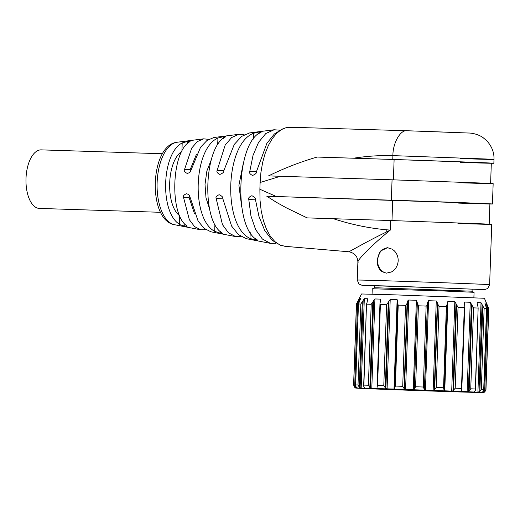 <?xml version="1.0" encoding="UTF-8"?>
<svg xmlns="http://www.w3.org/2000/svg" width="520" height="520" viewBox="0 0 520 520"><rect width="100%" height="100%" fill="white"/><g stroke="black" fill="none" stroke-linecap="round" stroke-linejoin="round"><path stroke-width="0.78" d="M473.882 297.719L474.071 292.298L442.338 290.94L372.249 288.743L372.06 294.164M374.322 287.794L374.394 285.76L447.967 288.106L472.141 289.172L472.069 291.207L377.923 287.827L374.322 287.794L373.438 288.762M382.044 271.694L386.432 273.15L391.378 271.986C395.499 269.666 397.768 265.928 398.19 260.786C398.216 256.633 396.819 253.221 394.004 250.549L392.178 249.171L387.517 247.702L380.218 251.167L377.137 260.124C377.032 264.271 378.144 267.67 380.458 270.322L382.044 271.694M457.932 223.483C491.069 224.517 499.519 224.653 483.275 223.893L393.172 220.617A66.222 0.345 -178 0 0 390.637 220.532L390.306 230.087C370.591 246.077 355.979 261.346 358.169 262.269M388.082 247.748A12.734 10.562 -87.6 0 0 378.176 256.334A12.734 10.562 -87.6 0 0 381.322 270.361A12.734 10.562 -87.6 0 0 386.997 273.156M391.982 220.578L392.691 200.226L266.812 196.228L276.582 202.417L286.611 207.974L307.144 217.893L390.637 220.532M333.411 218.719C351.26 224.542 369.063 228.241 386.841 229.821L390.306 230.087L386.744 231.862L386.841 229.814M348.745 251.758C349.947 251.505 366.496 241.631 386.744 231.862M266.812 196.228L276.38 196.528L259.877 189.254L260.019 200.252L261.196 210.834L263.387 220.643L266.487 229.242L270.413 236.379L274.963 241.69L280 245.056L285.305 246.337M392.691 200.226A63.674 0.332 2 0 1 395.129 200.304A63.674 0.332 2 0 1 489.899 203.905L489.19 224.172M276.38 196.528L476.892 203.229C503.692 204.321 494.208 204.263 458.64 203.119M493.155 183.631L492.447 203.996L489.899 204.003M490.613 183.45L491.322 163.176A63.674 0.332 -178 0 0 396.552 159.582A63.674 0.332 -178 0 0 394.115 159.504L317.148 157.053C300.456 161.889 284.245 168.175 268.515 175.897L392.06 179.803L391.346 200.167M280.43 176.274L260.117 182.494L259.877 189.254M392.06 179.803A66.222 0.345 -178 0 1 394.596 179.888L484.692 183.164C500.942 183.924 492.492 183.787 459.349 182.754M317.148 157.053L353.587 158.203C366.737 156.143 379.841 155.285 392.906 155.623L392.769 159.445L478.309 162.5C505.115 163.592 495.625 163.534 460.063 162.39M260.117 182.494L260.923 172.367L262.606 162.604L265.109 153.562L268.365 145.477L272.233 138.684L276.627 133.322L281.346 129.603L286.325 127.582L299.065 127.498M259.889 189.046L260.111 182.592M282.536 128.953L274.333 134.004L266.858 143.377L256.458 171.665C256.776 173.036 255.515 174.278 252.655 175.403L252.453 175.396M252.486 175.396C249.958 174.167 249.047 172.855 249.769 171.457L253.032 155.389L258.55 142.35L265.805 133.536L274.118 129.76L279.669 130.169M274.118 129.76L249.633 132.912L241.69 136.37L234.306 144.372L223.828 170.651C224.146 172.01 222.865 173.251 219.98 174.395L219.778 174.389M219.811 174.389C217.282 173.141 216.392 171.821 217.145 170.45L225.147 145.184L231.569 137.573L238.894 134.297L244.186 134.751M238.894 134.297L213.883 137.52L206.999 140.459L200.564 147.245L191.217 169.65C190.379 170.853 191.419 172.322 187.323 173.381L187.122 173.375M187.155 173.381C184.626 172.12 183.761 170.807 184.542 169.442L191.744 148.024L197.34 141.602L203.671 138.834L208.702 139.341M205.816 229.632L200.759 229.814L194.552 226.597L189.339 219.707L183.56 197.522C182.891 196.092 183.846 194.831 186.44 193.739L186.641 193.745M186.68 193.752L186.608 193.745C190.606 195.052 189.494 196.475 190.242 197.73L198.1 221.052L204.126 228.358L210.873 231.784L235.619 236.594L228.449 232.797L222.475 224.653L216.164 198.53C215.52 197.087 216.502 195.832 219.102 194.753L219.303 194.76M240.936 236.477L235.619 236.594M219.343 194.76L219.271 194.76C222.072 196.086 223.269 197.411 222.846 198.738L231.582 226.044L238.478 234.65L246.253 238.661L270.485 243.373L262.346 239.005L255.625 229.587L250.952 216.014L248.787 199.537C248.17 198.088 249.171 196.827 251.778 195.761L251.979 195.767M276.055 243.321L270.485 243.373M252.018 195.767L251.947 195.767C254.722 197.073 255.899 198.4 255.476 199.745L258.947 216.365L264.661 230.315L272.103 240.272L280.579 245.297M257.225 239.863C257.212 240.103 259.142 240.702 255.554 240.117L249.983 238.42C222.346 225.498 225.206 143.734 253.663 133.237L259.331 131.944C262.964 131.579 260.975 132.035 260.981 132.256C236.399 141.908 233.324 227.838 257.225 239.863L257.634 240.247M261.417 131.924L260.981 132.256M221.91 232.797C221.852 233.064 223.893 233.714 220.233 233.149L214.675 231.342C190.977 218.744 193.427 148.551 217.932 138.041L223.607 136.637C227.279 136.298 225.225 136.799 225.251 137.053C203.931 147.049 201.35 220.896 221.91 232.797L222.313 233.233M225.686 136.662L225.251 137.053M186.596 225.667C186.511 225.979 188.624 226.688 184.919 226.155L184.737 226.115C181.246 225.232 179.452 224.588 179.361 224.198C159.608 212.024 161.655 153.348 182.202 142.916L187.883 141.362C191.594 141.05 189.469 141.609 189.52 141.908C171.522 151.938 169.358 214.032 186.596 225.667L186.999 226.174M189.963 141.453L189.52 141.908M394.115 159.504L393.4 179.849M459.498 132.62L407.219 130.754L468.384 133.016C468.52 132.958 476.509 133.003 483.054 137.625L486.59 140.589C491.777 146.172 494.247 152.458 494 159.452L493.863 163.267L491.316 163.274M353.587 158.203L392.769 159.445M190.268 171.73L190.151 169.689L196.352 154.564M194.519 213.759L189.169 197.769L189.469 195.644M241.728 207.006L238.908 185.269L243.139 164.093M209.671 209.3L205.998 197.789L205.017 184.347L206.875 171.008L211.289 159.783M179.751 215.833L179.654 215.755C165.23 204.776 166.758 161.057 181.903 151.359M39.474 208.429A29.289 14.333 -88.2 0 1 39.39 208.422A29.289 14.333 -88.2 0 1 39.299 208.422A29.289 14.333 -88.2 0 1 26 178.6A29.289 14.333 -88.2 0 1 41.262 149.87A29.289 14.333 -88.2 0 1 41.346 149.877M384.56 389.331L479.843 392.405L392.269 389.064L359.509 388.2L384.56 389.331M464.308 307.489L458.042 307.249L454.825 301.672A63.674 0.332 -178 0 0 447.87 301.411L446.381 306.807A66.222 0.345 -178 0 0 439.029 306.54L436.267 300.989A63.674 0.332 -178 0 0 428.571 300.709L427.603 302.296L426.822 305.682L426.134 306.079A66.222 0.345 -178 0 0 418.418 305.812L416.39 300.287A63.674 0.332 -178 0 0 408.7 300.027L407.856 300.742L406.647 304.428L405.535 305.37L402.714 386.315A66.222 0.345 -178 0 0 395.382 386.074L394.511 388.102L397.676 301.275L397.137 299.644A63.674 0.332 -178 0 0 390.215 299.416L386.613 304.752A66.222 0.345 -178 0 0 380.393 304.564L379.964 303.576L380.712 299.858L380.4 299.117A63.674 0.332 -178 0 0 374.92 298.954L371.215 304.291A66.222 0.345 -178 0 0 366.71 304.168L367.809 298.753A63.674 0.332 -178 0 0 364.312 298.668L360.841 304.018A66.222 0.345 -178 0 0 358.495 303.979L360.601 298.603A63.674 0.332 -178 0 0 359.424 298.597L356.519 303.979A66.222 0.345 -178 0 0 356.428 303.992L361.53 293.976L395.005 294.86L484.4 298.266L488.793 308.614A66.222 0.345 -178 0 0 488.657 308.588L486.896 304.668L483.841 392.243L482.989 392.438A63.674 0.332 -178 0 0 481.735 392.353L483.022 391.606L483.75 389.903L486.551 308.445A66.222 0.345 -178 0 0 484.133 308.321L481.032 302.744L477.913 392.158A63.674 0.332 -178 0 0 474.338 391.996L475.488 390.098L478.147 308.055A66.222 0.345 -178 0 0 473.577 307.86L470.249 302.276A63.674 0.332 -178 0 0 464.718 302.055L464.347 302.796L464.809 306.514L464.308 307.489L461.481 388.434A66.222 0.345 -178 0 0 458.413 388.317A66.222 0.345 -178 0 0 455.215 388.193L452.933 390.904L451.704 391.092A63.674 0.332 -178 0 0 444.75 390.825L444.554 390.819M444.151 390.572L443.553 387.751A66.222 0.345 -178 0 0 436.202 387.485L434.272 390.208L433.147 390.403A63.674 0.332 -178 0 0 425.445 390.13L424.548 389.863L423.306 387.023A66.222 0.345 -178 0 0 415.591 386.757L414.174 389.5L413.263 389.701A63.674 0.332 -178 0 0 405.581 389.441L404.469 389.168L402.714 386.315M447.259 304.772L444.281 390.019M394.518 388.284L394.622 388.843L394.017 389.058A63.674 0.332 -178 0 0 387.094 388.837L385.879 388.563L383.786 385.697A66.222 0.345 -178 0 0 377.566 385.509L377.052 387.094L379.964 303.576M394.622 388.843L394.017 389.058L397.137 299.644M377.163 387.731L377.273 388.531A63.674 0.332 -178 0 0 371.8 388.369L369.85 387.517L368.387 385.236A66.222 0.345 -178 0 0 363.883 385.112L363.649 386.178L364.546 387.926M377.52 388.303L377.273 388.531L377.293 387.998M364.689 388.031L364.689 388.174A63.674 0.332 -178 0 0 361.185 388.082L359.294 387.238L358.013 384.969A66.222 0.345 -178 0 0 355.667 384.924L358.456 303.894L355.667 384.924L356.09 387.004L357.481 388.018A63.674 0.332 -178 0 0 356.304 388.018L354.66 387.179L353.691 384.924A66.222 0.345 -178 0 0 353.6 384.937C354.627 387.406 355.29 388.401 355.596 387.913L382.818 389.285A63.167 0.332 -178 0 0 470.932 392.288A63.167 0.332 -178 0 0 456.521 391.32A63.167 0.332 -178 0 0 368.413 388.317A63.167 0.332 -178 0 0 382.831 389.285L482.898 392.522C483.054 392.106 484.348 393.725 485.966 389.558A66.222 0.345 -178 0 0 485.829 389.532L485.251 391.118L483.841 392.243M357.084 387.822L357.481 387.998M481.735 392.334L482.255 392.132M486.896 304.668L486.115 303.024A63.674 0.332 -178 0 0 484.854 302.939L486.551 308.445L483.724 389.389A66.222 0.345 -178 0 0 481.306 389.266L479.856 391.45L477.913 392.158M475.488 390.098L475.319 388.999A66.222 0.345 -178 0 0 470.75 388.804L469.131 390.981L467.129 391.697A63.674 0.332 -178 0 0 461.598 391.476L461.617 390.91M461.357 391.228L461.747 390.683L461.481 388.434M464.809 306.514L461.747 390.683M405.535 305.37A66.222 0.345 -178 0 0 398.209 305.13L395.382 386.074M397.495 303.03L398.209 305.13M363.649 386.178L366.522 303.745L363.883 385.112M367.933 299.097L367.77 299.871M356.428 303.992L353.6 384.937M481.032 302.744A63.674 0.332 -178 0 0 477.464 302.582L477.308 302.887M477.425 303.732L478.147 308.055L475.319 388.999M393.38 286.143L362.135 285.35L358.943 284.024L357.26 280.065A66.222 0.345 -178 0 1 391.066 280.943A66.222 0.345 -178 0 1 489.625 284.687L487.669 288.522L484.607 289.614L393.38 286.143M407.141 130.748L298.838 127.491M407.219 130.754C400.615 129.324 392.743 143.006 392.906 155.623L485.531 158.984C501.787 159.744 493.337 159.608 460.194 158.574M203.671 138.834L177.073 142.259A41.366 20.247 91.8 0 0 157.118 182.884A41.366 20.247 91.8 0 0 174.441 224.698L200.759 229.814M249.769 171.457L256.438 171.75M217.145 170.45L223.808 170.742M184.542 169.442L190.151 169.689M183.56 197.522L189.169 197.769M216.164 198.53L222.859 198.828M248.787 199.537L255.489 199.836M252.103 195.774L251.778 195.761M249.983 238.42L250.198 232.408M253.455 139.055L253.663 133.237M259.096 133.399L259.149 131.97M259.285 133.269L259.331 131.944M255.554 240.117L255.606 238.7M255.424 238.556L255.372 240.078M220.292 231.491L220.233 233.149M220.051 233.116L220.116 231.328M214.675 231.342L214.922 224.269M217.692 144.917L217.932 138.041M223.359 138.352L223.425 136.662M223.607 136.637L223.555 138.203M184.919 226.155L184.99 224.178M184.737 226.115L184.808 223.99M179.361 224.198L179.654 215.755M181.909 151.287L182.202 142.916M187.623 143.423L187.694 141.388M187.817 143.247L187.883 141.362M458.042 307.249L455.215 388.193M456.541 305.117L453.563 390.371M455.995 303.329L452.933 390.904M454.825 301.672L451.704 391.092M447.87 301.411L444.75 390.825M447.239 305.448L444.294 389.675M446.381 306.807L443.553 387.751M439.029 306.54L436.202 387.485M437.658 304.421L434.681 389.668M437.326 302.64L434.272 390.208M436.267 300.989L433.147 390.403M428.571 300.709L425.445 390.13M427.603 302.296L424.548 389.863M427.388 304.05L424.411 389.304M426.134 306.079L423.306 387.023M418.418 305.812L415.591 386.757M417.313 303.7L414.336 388.947M417.235 301.932L414.174 389.5M416.39 300.287L413.263 389.701M408.7 300.027L405.581 389.441M407.524 301.6L404.469 389.168M407.062 303.349L404.085 388.603M397.469 303.758L394.531 387.901M390.215 299.416L387.094 388.837M388.934 300.989L385.879 388.563M388.258 302.738L385.281 387.985M386.613 304.752L383.786 385.697M380.393 304.564L377.566 385.509M380.4 299.117L380.302 301.821M374.92 298.954L371.8 388.369M373.653 300.528L370.598 388.096M372.827 302.269L369.85 387.517M371.215 304.291L368.387 385.236M364.312 298.668L361.185 388.082M363.181 300.255L360.12 387.822M362.271 301.99L359.294 387.238M360.841 304.018L358.013 384.969M359.424 298.597L359.313 301.704M356.33 387.283L356.304 388.018M358.534 300.19L355.478 387.764M357.637 301.932L354.66 387.179M356.519 303.979L353.691 384.924M488.657 308.588L485.829 389.532M487.675 306.469L484.699 391.723M486.115 303.024L485.999 306.351M483.022 391.612L482.989 392.438M484.133 308.321L481.306 389.266M482.833 306.195L479.856 391.45M482.053 304.401L478.998 391.969M473.577 307.86L470.75 388.804M472.108 305.734L469.131 390.981M471.406 303.94L468.351 391.508M470.249 302.276L467.129 391.697M464.718 302.055L464.62 304.844M472.882 292.24L472.069 291.207M284.726 246.298L348.79 251.764C354.582 252.922 357.611 256.328 357.89 261.983L357.26 280.065M491.731 224.361L489.625 284.687M177.073 142.259C149.702 145.08 147.303 220.136 174.441 224.698M162.468 153.751L41.262 149.87M160.595 212.303L39.39 208.422M488.793 308.614L485.966 389.558"/></g></svg>

